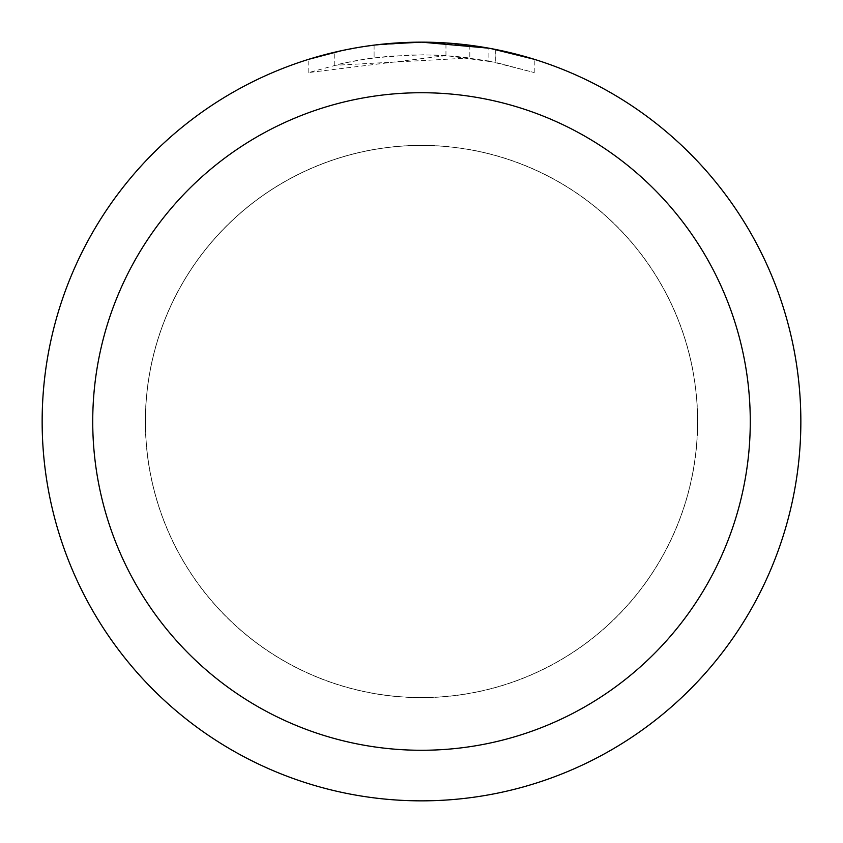 <?xml version="1.0" encoding="UTF-8"?>
<svg xmlns="http://www.w3.org/2000/svg" width="843" height="843" viewBox="0 0 843 843"><rect width="100%" height="100%" fill="white"/><g stroke="black" fill="none" stroke-linecap="round" stroke-linejoin="round"><path stroke-width="0.63" stroke-dasharray="4.21 3.16" d="M421.5 145.46A276.04 276.04 0 0 1 697.54 421.5A276.04 276.04 0 0 1 421.5 697.54A276.04 276.04 0 0 1 145.46 421.5A276.04 276.04 0 0 1 421.5 145.46A276.04 276.04 0 0 1 697.54 421.5A276.04 276.04 0 0 1 421.5 697.54A276.04 276.04 0 0 1 145.46 421.5A276.04 276.04 0 0 1 421.5 145.46M421.5 145.396A276.104 276.104 0 0 1 697.604 421.5A276.104 276.104 0 0 1 421.5 697.604A276.104 276.104 0 0 1 145.396 421.5A276.104 276.104 0 0 1 421.5 145.396M445.947 55.638L308.812 72.551L342.49 63.404L365.377 59.115L388.486 56.281L423.376 54.795L446.642 55.659L469.814 57.988L469.814 45.237L421.5 42.15A379.35 379.35 0 0 1 800.85 421.5A379.35 379.35 0 0 1 421.5 800.85A379.35 379.35 0 0 1 42.15 421.5A379.35 379.35 0 0 1 421.5 42.15L429.066 42.224M434.345 42.371L468.213 45.037M395.788 43.025L421.5 42.161L445.947 42.961L495.136 49.368L495.136 62.266L445.958 55.606L445.958 42.94M495.126 49.368L490.679 48.515M534.199 59.284L488.877 48.188L488.887 61.044L534.199 72.551L495.126 62.266M469.814 57.988L334.239 65.332A366.705 366.705 0 0 1 374.092 57.872L411.51 54.932L434.693 55.037L457.939 56.607L488.887 61.044M374.092 45.122L374.092 57.872L374.092 45.122A379.35 379.35 0 0 0 334.239 52.319L364.787 46.418M380.499 44.373L378.718 44.574M534.23 72.551L534.23 59.284L534.23 72.551M334.239 65.332L334.239 52.319L334.239 65.332M341.868 50.601L363.502 46.607M374.092 45.132L393.692 43.172M495.136 62.266L495.136 49.368M308.791 72.551L308.791 59.284L324.492 54.763L348.391 49.263L372.585 45.311L396.99 42.94L421.5 42.15L371.763 45.427M145.46 421.5A276.04 276.04 0 0 1 421.5 145.46A276.04 276.04 0 0 1 697.54 421.5A276.04 276.04 0 0 1 421.5 697.54A276.04 276.04 0 0 1 145.46 421.5M145.333 421.5A276.167 276.167 0 0 1 421.5 145.333A276.167 276.167 0 0 1 697.667 421.5A276.167 276.167 0 0 1 421.5 697.667A276.167 276.167 0 0 1 145.333 421.5M495.294 49.4L495.294 62.298"/><path stroke-width="1.26" d="M429.066 42.224L434.345 42.371M468.213 45.037L469.814 45.237M488.887 48.188L421.5 42.15A379.35 379.35 0 0 1 800.85 421.5A379.35 379.35 0 0 1 421.5 800.85A379.35 379.35 0 0 1 42.15 421.5A379.35 379.35 0 0 1 421.5 42.15L380.499 44.373M490.679 48.515L534.199 59.284M421.5 92.73A328.77 328.77 0 0 1 750.27 421.5A328.77 328.77 0 0 1 421.5 750.27A328.77 328.77 0 0 1 92.73 421.5A328.77 328.77 0 0 1 421.5 92.73M378.718 44.574L374.092 45.122M308.812 59.284L341.868 50.601M363.502 46.607L374.092 45.132M393.692 43.172L395.788 43.025M364.787 46.418L371.763 45.427"/></g></svg>
